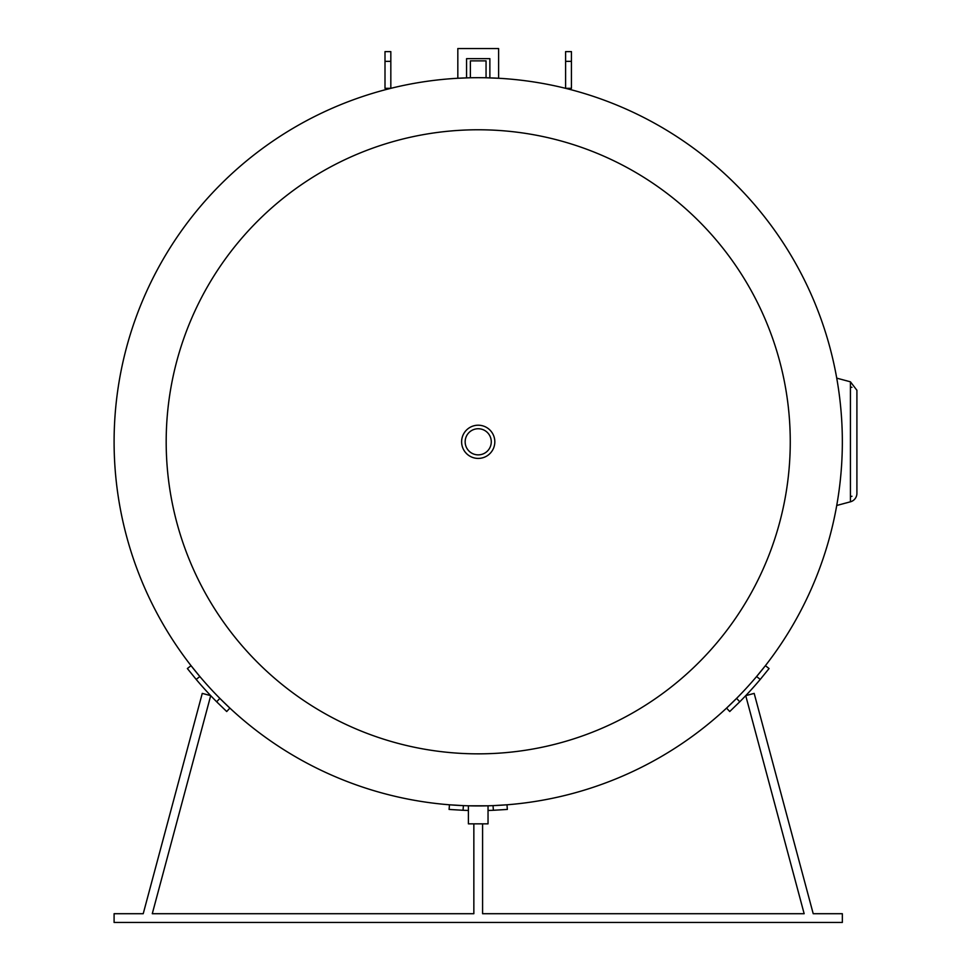 <?xml version="1.0" encoding="UTF-8"?>
<svg xmlns="http://www.w3.org/2000/svg" width="971" height="971" viewBox="0 0 971 971"><rect width="100%" height="100%" fill="white"/><g stroke="black" fill="none" stroke-linecap="round" stroke-linejoin="round"><path stroke-width="1.46" d="M486.058 77.765L486.058 60.882L470.377 60.882L470.377 77.765L457.827 78.263L457.827 48.55L498.609 48.55L498.609 78.263L485.67 77.765M468.398 805.796L488.037 805.796L488.037 823.857L468.398 823.857L468.398 805.796M856.908 493.365A8.739 8.739 0 0 1 850.45 501.801A8.739 8.739 0 0 0 856.908 493.365L856.908 390.257L850.426 381.809L850.426 501.801L836.735 505.478L850.426 501.801M851.955 496.266L850.426 496.679L851.955 496.266M571.434 61.355L571.434 88.325L565.608 88.325L565.608 51.621L571.434 51.621L571.434 61.355L565.608 61.355M385.002 88.325L385.002 51.621L390.828 51.621L390.828 88.325L385.002 88.325M760.257 679.409L769.068 668.546L765.391 665.681L756.579 676.544L760.257 679.409A368.786 368.786 0 0 1 739.768 701.79L736.588 698.38L726.551 708.114L729.731 711.525L739.768 701.79M506.983 804.789L493.025 805.627L493.389 810.275L507.348 809.438L506.983 804.789M463.046 810.275L463.41 805.627L449.452 804.789L449.088 809.438L463.046 810.275A368.786 368.786 0 0 0 468.398 810.457M488.037 810.457A368.786 368.786 0 0 0 493.389 810.275M196.178 679.409L199.856 676.544L191.044 665.681L187.367 668.546L196.178 679.409A368.786 368.786 0 0 0 216.667 701.79L226.704 711.525L229.884 708.114L219.847 698.38L216.667 701.79M473.848 823.857L473.848 913.711L152.277 913.711L210.707 695.649L202.259 693.391L143.223 913.711L114.093 913.711L114.093 922.45L842.343 922.45L842.343 913.711L813.213 913.711L754.176 693.391L745.728 695.649L804.158 913.711L482.587 913.711L482.587 823.857M152.277 913.711L177.305 913.711M190.704 913.711L473.848 913.711M482.587 913.711L804.158 913.711M466.565 77.874L466.565 58.648L489.87 58.648L489.87 77.874M790.26 441.805A312.043 312.043 0 0 1 322.202 712.046A312.043 312.043 0 0 1 322.202 171.576A312.043 312.043 0 0 1 790.26 441.805M842.343 441.805A364.125 364.125 0 0 1 296.155 757.149A364.125 364.125 0 0 1 296.155 126.473A364.125 364.125 0 0 1 842.343 441.805M491.277 441.805A13.06 13.06 0 0 1 471.688 453.117A13.06 13.06 0 0 1 471.688 430.493A13.06 13.06 0 0 1 491.277 441.805M494.822 441.805A16.604 16.604 0 0 0 469.915 427.434A16.604 16.604 0 0 0 469.915 456.188A16.604 16.604 0 0 0 494.822 441.805M385.002 61.355L390.828 61.355M856.908 390.257L850.426 381.809L836.735 378.144M851.955 387.344L850.426 386.944"/></g></svg>
